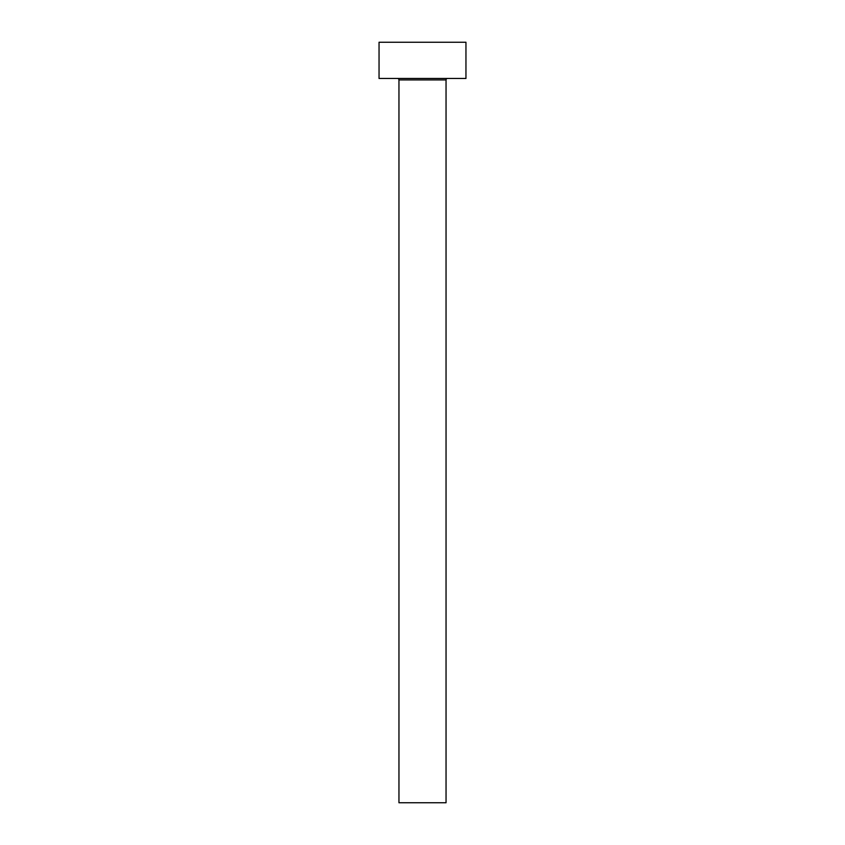 <?xml version="1.0" encoding="UTF-8"?>
<svg xmlns="http://www.w3.org/2000/svg" width="845" height="845" viewBox="0 0 845 845"><rect width="100%" height="100%" fill="white"/><g stroke="black" fill="none" stroke-linecap="round" stroke-linejoin="round"><path stroke-width="1.27" d="M446.044 79.916A1.447 1.447 0 0 1 447.491 78.469A1.447 1.447 0 0 0 446.044 79.916L398.956 79.916L398.956 802.75L446.044 802.75L446.044 79.916L446.044 802.75L398.956 802.75L398.956 79.916A1.447 1.447 0 0 0 397.509 78.469A1.447 1.447 0 0 1 398.956 79.916L446.044 79.916M379.046 42.25L379.046 78.469L465.954 78.469L465.954 42.25L379.046 42.25L379.046 78.469L465.954 78.469L465.954 42.25L379.046 42.25"/></g></svg>
